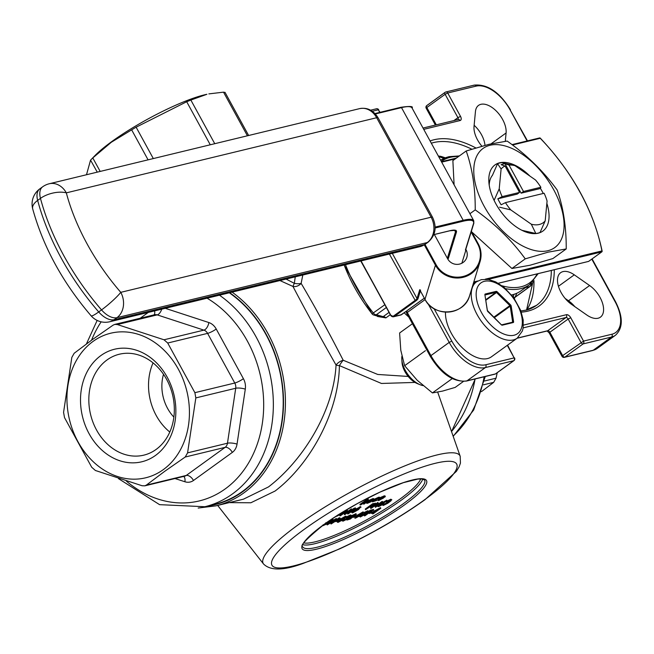 <?xml version="1.0" encoding="UTF-8"?>
<svg xmlns="http://www.w3.org/2000/svg" width="654" height="654" viewBox="0 0 654 654"><rect width="100%" height="100%" fill="white"/><g stroke="black" fill="none" stroke-linecap="round" stroke-linejoin="round"><path stroke-width="0.98" d="M401.924 356.209A20.854 11.551 54.1 0 0 401.818 359.471A20.854 11.551 54.1 0 0 420.056 384.707A20.854 11.551 54.1 0 0 423.073 385.607M420.056 384.707L417.227 383.546A17.38 9.622 -125.9 0 1 402.03 362.52L401.818 359.471M445.48 312.097A34.752 19.252 54.1 0 0 459.762 345.157A34.752 19.252 54.1 0 0 487.508 358.572A34.752 19.252 54.1 0 0 491.456 356.782L517.257 338.134A34.752 19.252 -125.9 0 1 513.308 339.933A34.752 19.252 -125.9 0 1 479.129 318.04A34.752 19.252 -125.9 0 1 476.545 281.8L481.319 279.626L488.563 279.495L495.699 281.89L503.956 287.253L513.799 297.84L520.674 310.388L523.192 319.945L523.11 328.071L522.374 330.981L517.257 338.134M505.084 166.026A34.27 18.982 54.1 0 0 501.103 169.018L497.588 163.655A40.679 22.53 -125.9 0 1 499.623 163.001A40.679 22.53 -125.9 0 1 501.814 162.633L514.968 165.666A34.27 18.982 54.1 0 0 509.025 165.078L505.035 163.762A37.744 20.903 54.1 0 0 501.095 164.71L505.084 166.026L519.538 192.423L502.166 196.625L497.841 198.8A37.744 20.903 54.1 0 0 501.127 204.792L505.452 202.626L544.128 193.257A34.27 18.982 54.1 0 1 547.079 201.08L545.191 220.864L540.057 232.481A40.679 22.53 -125.9 0 1 538.021 233.143A40.679 22.53 -125.9 0 1 535.83 233.511L522.587 230.453A34.229 18.958 54.1 0 1 521.753 230.216M529.895 176.073A40.834 22.62 54.1 0 0 499.648 162.789A40.834 22.62 54.1 0 0 488.873 182.098A40.834 22.62 54.1 0 0 524.582 231.516A40.834 22.62 54.1 0 0 538.201 233.2A40.834 22.62 54.1 0 0 546.858 203.369M505.452 202.626A34.27 18.982 54.1 0 0 510.758 209.877L531.326 224.224A34.27 18.982 54.1 0 0 539.321 224.486A34.27 18.982 54.1 0 0 545.191 220.864M490.059 145.262A61.165 33.877 54.1 0 0 484.23 206.394A61.165 33.877 54.1 0 0 547.799 250.727A61.165 33.877 54.1 0 0 553.627 189.595A61.165 33.877 54.1 0 0 490.059 145.262M489.053 144.305L466.196 150.984C472.343 168.348 475.352 187.984 475.229 209.877C495.037 223.938 511.714 240.263 525.252 258.853L548.109 252.174L566.225 248.937C566.348 227.036 563.331 207.408 557.183 190.036C543.646 171.446 526.977 155.121 507.169 141.068L489.053 144.305M566.225 248.937L552.9 258.559L530.034 265.238L511.927 268.483L471.738 231.933M454.097 184.812L452.87 160.614L466.196 150.984M511.567 294.929A76.461 42.346 54.1 0 0 512.335 294.758A76.461 42.346 54.1 0 0 514.134 294.259A76.461 42.346 54.1 0 0 521.025 290.809L529.47 284.711A76.461 42.346 -125.9 0 1 520.772 288.659A76.461 42.346 -125.9 0 1 505.599 288.676M563.037 271.598A20.854 11.551 54.1 0 0 560.666 272.677A20.854 11.551 54.1 0 0 558.778 287.335A20.854 11.551 54.1 0 0 571.473 304.314L586.793 314.999A20.854 11.551 54.1 0 0 600.413 317.165A20.854 11.551 54.1 0 0 602.301 302.5A20.854 11.551 54.1 0 0 589.606 285.528L574.286 274.835A20.854 11.551 54.1 0 0 563.037 271.598M505.297 141.28L506.09 132.975A20.854 11.551 54.1 0 0 497.923 112.766A20.854 11.551 54.1 0 0 480.919 104.313A20.854 11.551 54.1 0 0 478.548 105.384A20.854 11.551 54.1 0 0 475.442 111.597L474.036 126.336A20.854 11.551 54.1 0 0 481.875 146.185M100.855 355.588A57.895 47.014 -103.6 0 0 89.116 433.741A57.895 47.014 -103.6 0 0 155.521 455.421A57.895 47.014 -103.6 0 0 167.261 377.276A57.895 47.014 -103.6 0 0 100.855 355.588M107.068 359.921A51.919 42.158 -103.6 0 0 93.081 422.533A51.919 42.158 -103.6 0 0 143.798 455.151A51.919 42.158 -103.6 0 0 156.085 449.453A51.919 42.158 -103.6 0 0 170.081 386.841A51.919 42.158 -103.6 0 0 119.363 354.223A51.919 42.158 -103.6 0 0 107.068 359.921M153.061 362.888A51.919 42.158 -103.6 0 0 169.795 432.032M163.508 374.309A38.226 31.04 -103.6 0 0 173.874 417.097M97.258 172.141L90.554 160.132L95.01 155.554A74.368 13.677 -28.7 0 1 112.145 141.305A74.368 13.677 -28.7 0 1 206.909 94.29L190.862 100.062L214.749 143.7M148.074 159.838L131.65 129.852L111.327 142.245L92.794 157.933L100.185 171.43M131.65 129.852L136.122 127.178L153.314 158.57M210.269 144.787L186.701 101.73L136.122 127.178M186.701 101.73L190.862 100.062M247.416 135.795L223.521 92.157L208.855 93.89M223.521 92.157L224.935 92.476M484.361 381.02L496.043 378.192L497.228 372.698M496.043 378.192L493.68 382.345L483.445 384.83M481.458 391.648L493.68 382.345M93.081 341.388A74.368 60.389 76.4 0 1 178.379 369.24A74.368 60.389 76.4 0 1 163.296 469.629A74.368 60.389 76.4 0 1 77.998 441.769A74.368 60.389 76.4 0 1 93.081 341.388M185.221 457.023L164.71 471.321L146.365 485.096L186.251 475.442L225.107 447.361L185.221 457.023L187.575 452.87L227.461 443.216L235.718 388.255L195.832 397.91L187.575 452.87M195.832 397.91L194.884 392.678L234.778 383.023L207.596 333.377L167.71 343.031L194.884 392.678M167.71 343.031L164.015 339.786L203.901 330.131L157.205 314.885L117.319 324.539L164.015 339.786M117.319 324.539L114.785 324.392L113.044 325.177L92.533 339.483L74.18 353.258L71.826 357.411L63.569 412.372L64.517 417.604L91.699 467.242L95.386 470.488L142.082 485.742L144.812 485.84L146.365 485.096M229.317 292.804A116.42 94.536 76.4 0 1 242.291 491.563A116.42 94.536 76.4 0 1 214.725 504.34L204.865 506.727A116.42 94.536 76.4 0 0 232.432 493.95A116.42 94.536 76.4 0 0 219.458 295.191M286.06 279.07L294.333 283.337L295.256 276.838M414.988 382.427L381.454 383.457L339.41 365.611C338.625 413.393 309.367 465.027 275.121 491.015L250.858 502.771L229.227 502.624M232.113 292.125A118.161 95.95 76.4 0 1 243.893 492.871A118.161 95.95 76.4 0 1 215.926 505.844L243.484 499.166L268.475 486.928C302.181 461.274 333.565 411.979 336.058 365.071C319.479 335.829 305.116 309.62 292.959 286.452L279.937 280.55M438.679 156.649L438.891 156.698A3.474 2.371 105.9 0 0 440.608 156.306L438.352 156.044M302.81 275.015L301.134 283.37C314.247 305.467 328.267 331.096 343.195 360.248L377.742 374.456L408.186 376.442M377.857 316.242A3.474 0.458 -40.9 0 0 377.497 316.487L385.86 317.893A3.474 1.921 -125.9 0 0 383.17 316.642L380.914 317.084L373.753 315.032A3.474 3.36 106.8 0 1 372.069 313.855M501.103 169.018L499.223 188.802A34.27 18.982 54.1 0 0 502.166 196.625M519.538 192.423L517.191 194.124L497.841 198.8M543.27 193.47A37.744 20.903 54.1 0 0 540.482 188.483L540.85 187.265L523.478 191.467L509.025 165.078M540.85 187.265A34.27 18.982 54.1 0 0 535.544 180.013L514.968 165.666M463.433 381.437L455.184 387.405L442.48 391.108L432.417 392.915L452.216 378.609M432.417 392.915L417.203 380.26L404.63 365.7L400.796 350.299L399.61 332.984L412.429 323.722M404.63 365.7L425.443 350.667M525.252 258.853L511.927 268.483M475.229 209.877L469.924 213.719M461.855 263.235L466.016 249.673A10.423 10.072 -162.9 0 1 457.923 264.347A10.423 10.072 -162.9 0 1 447.704 258.886L448.309 258.583A0.695 0.67 17.1 0 1 447.369 258.289L434.354 234.516M466.016 249.673L465.403 249.983A0.695 0.67 17.1 0 0 465.738 249.583L473.848 223.186L473.733 220.676A52.132 9.589 -28.7 0 0 463.187 220.292L435.139 227.077M574.817 306.644A20.854 11.551 54.1 0 0 568.498 300.775L565.154 298.445M372.257 512.139L380.489 507.676L380.816 508.272L373.181 513.791L374.333 512.687L371.366 513.406L380.816 508.272M372.617 513.93L372.592 513.104M355.498 518.164L357.313 515.842L363.33 512.507L361.572 514.812L355.498 518.164L354.836 518.14L354.754 517.061M356.128 515.875L362.995 511.902L364 512.523L362.995 511.902M336.843 520.347L338.698 519.897L339.025 520.494L338.265 521.05L335.854 521.63L335.592 521.14M327.172 524.925L332.96 519.946L329.297 523.453L336.663 519.047L333.033 522.538L340.26 518.181L331.128 523.968L334.856 520.331L327.253 524.909L326.845 524.328L330.213 521.426M330.818 520.911L332.624 519.35L333.54 519.807M332.379 520.805L336.254 518.475L336.663 519.047M335.51 520.159L339.352 517.723L340.26 518.181M331.047 523.993L330.72 523.388L332.306 521.867M330.589 519.865L330.989 520.527L330.106 520.192M322.88 525.015L326.044 523.486L325.692 522.816M327.695 521.851L328.856 521.271M387.381 501.634L391.157 499.803L391.051 500.76L387.879 503.204L383.309 505.468L383.416 504.381L383.98 504.25L383.44 504.872L384.086 504.913L387.258 503.384L387.887 502.664L386.906 502.713L390.487 500.89L390.397 500.351L387.381 501.634L387.054 501.038L390.83 499.206L391.869 499.828L390.83 499.206M383.759 504.308L386.923 502.787L386.571 502.117L387.34 501.561L387.667 502.166M388.492 501.185L389.735 500.572M380.579 503.621L386.8 500.179L387.152 500.964L382.492 503.539L383.89 503.343L383.563 502.746M383.13 503.188L382.86 504.479L378.625 506.597L377.93 506.58L377.669 505.722M352.171 512.327L353.994 510.006L360.673 506.686L361 507.283L360.329 507.267L358.572 509.572L352.498 512.924L351.517 512.303M377.971 500.531L381.838 497.539L384.478 496.468L385.32 496.697L378.846 500.539L377.644 499.934L378.993 498.454M380.023 497.776L384.151 495.871L385.01 495.879L385.32 496.697M363.649 504.169L367.385 501.438L367.27 500.956L360.763 504.872L359.872 504.406L368.071 498.749L368.398 499.345L365.177 501.675L368.038 500.449L367.712 499.844L368.66 500.457L364.213 504.03L363.322 503.572L367.058 500.841M367.957 502.166L369.723 501.463M366.681 503.278L370.385 500.367L373.189 499.198L373.957 499.525L372.567 500.768L368.48 501.765L368.137 502.803L371.153 501.675L367.54 503.269L366.681 503.278L366.379 502.468M368.668 500.563L372.862 498.601L373.63 498.928M374.039 499.37L378.723 497.179L379.541 497.596M373.622 500.8L376.336 499.689L376.769 500.433L372.396 501.855L373.426 500.097M372.396 501.855L372.175 500.866M339.925 515.875L347.372 510.496L345.762 513.701L352.187 509.327L344.74 514.706L346.334 511.518L340.489 515.736L339.925 515.875L339.72 515.189M343.963 512.123L347.045 509.899L347.487 510.463M346.489 512.335L351.296 508.869L352.187 509.327M344.617 514.739L344.282 514.142L345.279 512.278M347.707 513.995L354.394 509.164L353.43 509.392L353.103 508.796L355.392 507.872L355.719 508.477L348.271 513.856L347.38 513.39L353.283 509.131M365.602 509.662L373.05 504.275L375.592 503.719L374.906 504.79L369.608 507.038L365.602 509.662L365.275 509.057L372.723 503.678L375.437 503.441M370.744 508.42L378.192 503.032L376.581 506.237L382.999 501.871L375.559 507.251L377.154 504.054L371.3 508.281L370.417 507.815L373.058 505.91M375.846 503.891L377.857 502.436L378.306 503.008M377.309 504.88L382.116 501.405L382.999 501.871M375.429 507.283L375.102 506.678L376.099 504.814M338.167 522.358L339.982 520.036L345.991 516.701L344.233 519.006L338.167 522.358L337.505 522.333L337.415 521.254M338.797 520.077L345.664 516.104L346.669 516.717L345.664 516.104M347.045 517.363L350.822 515.532L350.716 516.488L347.544 518.933L342.974 521.189L343.08 520.11L343.644 519.979L343.105 520.6L343.751 520.641L346.914 519.112L347.552 518.393L346.563 518.442L350.152 516.619L350.062 516.08L347.045 517.363L346.718 516.766L350.495 514.935L351.533 515.556L350.495 514.935M343.424 520.036L346.587 518.516L346.236 517.845L347.004 517.289L347.331 517.894M348.157 516.905L349.399 516.3M351.55 515.63L356.038 513.774L356.365 514.371L355.686 514.355L355.531 515.319L353.201 516.758L352.874 516.161M350.233 516.815L350.92 516.513M351.19 516.946L350.863 516.374M354.157 516.153L356.029 515.704L356.365 516.3L353.046 517.175M360.313 516.995L362.128 514.673L368.145 511.338L366.387 513.643L360.313 516.995L359.316 516.333M364.016 512.572L367.81 510.741L368.815 511.363L367.81 510.741M364.433 515.908L371.112 511.076L369.747 511.412L370.516 510.856L373.802 510.063L371.676 510.946L364.989 515.769L364.106 515.311L369.682 511.281M369.747 511.412L369.42 510.807L370.18 510.259L373.475 509.458L373.802 510.063M368.913 512.949L372.085 511.812L372.412 512.417L369.24 513.553L368.913 512.949M484.982 145.343A20.854 11.551 54.1 0 0 474.134 125.274M90.554 160.132L86.492 174.749M90.636 160.05L92.794 157.933M386.261 307.576L376.393 314.705L383.17 316.642L388.942 312.473M360.199 505.002L367.834 499.484L367.507 498.888M367.27 500.956L367.385 501.438L367.139 500.989M367.834 499.484L368.398 499.345M367.532 502.803L368.137 502.803L367.85 502.272M373.712 498.61L373.957 499.525M369.199 501.266L372.674 500.424L372.551 499.672L369.199 501.266M371.537 500.024L372.347 499.828L372.674 500.424L372.551 499.672M373.189 499.198L372.862 498.601M370.385 500.367L370.058 499.762M371.153 501.675L370.883 501.177M372.347 499.828L372.224 499.076M373.63 500.465L379.05 497.784L378.723 497.179M379.05 497.784L379.868 498.193L378.854 498.193M379.704 497.195L379.868 498.193M378.339 498.274L379.05 498.561L378.339 498.274L374.252 500.285L374.047 501.373L376.663 500.285L376.336 499.689M373.279 501.365L374.047 501.373L373.72 500.776M383.808 496.95L379.835 498.953L379.508 500.057L383.448 498.078L383.808 496.95L384.446 496.966M378.838 500.04L383.121 497.481L383.481 496.353M381.838 497.539L381.503 496.942M384.478 496.468L384.151 495.871M379.279 499.084L378.952 498.487M383.448 498.078L383.121 497.481M343.751 511.453L342.271 513.562L334.693 517.142M335.551 516.57L341.715 513.701L342.77 512.049M337.529 515.998L337.251 515.491M337.202 515.401L342.434 512.254M341.715 513.701L341.38 513.096M351.623 509.466L351.296 508.869M347.372 510.496L347.045 509.899M353.43 509.392L354.558 508.755L354.231 508.158M354.558 508.755L355.719 508.477M352.498 512.924L354.321 510.602L360.329 507.267L360.002 506.67M354.885 510.463L353.283 512.368L355.907 511.117L359.586 507.815L354.885 510.463M352.825 512.344L353.283 512.368L353.046 511.927M360.035 507.839L359.586 507.815M354.321 510.602L353.994 510.006M352.956 511.771L357.689 509.106L359.259 507.218M355.907 511.117L355.58 510.521M358.016 509.711L357.689 509.106M375.265 503.114L375.592 503.719L375.51 503.188M372.854 504.692L370.368 506.49L374.341 504.929L373.998 504.414L372.854 504.692M374.055 504.406L374.341 504.929L373.998 504.414M373.05 504.275L372.723 503.678M371.12 505.632L374.014 504.332M382.443 502.002L382.116 501.405M378.192 503.032L377.857 502.436M378.625 506.597L379.001 505.419L387.127 500.776M382.328 503.915L379.533 505.305L379.418 506.041L382.263 504.643L382.001 503.31M379.533 505.305L379.418 506.041L379.173 505.591M379.001 505.419L378.74 504.953M379.091 505.444L381.936 504.046M390.397 500.351L390.487 500.89L390.225 500.4M386.906 502.713L386.571 502.117M387.258 503.384L386.923 502.787M383.44 504.872L384.086 504.913L383.808 504.406M383.98 504.25L383.71 503.76M383.309 505.468L382.181 504.863M323.101 524.949L322.561 525.571L323.207 525.612L326.371 524.091L327.008 523.364L326.027 523.413L329.608 521.598L329.518 521.058L327.785 521.786M329.518 521.058L329.608 521.598L329.338 521.107M326.371 524.091L326.044 523.486M322.561 525.571L323.207 525.612L322.986 525.211M328.937 520.993L330.278 520.502L330.172 521.459L327 523.903L321.662 526.192M332.96 519.946L332.624 519.35M339.688 518.32L339.352 517.723M336.581 519.072L336.254 518.475M335.854 521.63L336.622 521.083L336.377 520.641M336.622 521.083L339.025 520.494M340.546 519.897L338.944 521.802L341.568 520.551L345.247 517.249L340.546 519.897M338.486 521.778L338.944 521.802L338.707 521.361M345.704 517.273L345.247 517.249M339.982 520.036L339.655 519.439M338.617 521.205L343.35 518.54L344.92 516.652M341.568 520.551L341.241 519.955M343.677 519.145L343.35 518.54M350.062 516.08L350.152 516.619L349.882 516.129M346.563 518.442L346.236 517.845M346.914 519.112L346.587 518.516M343.105 520.6L343.751 520.641L343.473 520.134M342.974 521.189L341.846 520.592M353.086 516.66L350.299 519.031L346.947 520.036L351.942 516.178L355.686 514.355L355.359 513.758M351.28 517.101L350.871 516.431M354.893 514.911L352.49 516.047L352.531 516.635L354.991 515.434L354.73 514.96M352.49 516.047L352.531 516.635L352.293 516.202M351.778 517.183L348.541 518.753L348.59 519.464L351.738 517.943L351.451 516.578M348.541 518.753L348.59 519.464L348.296 518.933M351.942 516.178L351.615 515.581M352.195 516.031L354.664 514.837M348.263 518.867L351.411 517.347M353.193 517.437L353.953 516.881L353.683 516.39M353.953 516.881L356.365 516.3M357.885 515.704L356.283 517.608L358.899 516.358L362.586 513.055L357.885 515.704M355.825 517.576L356.283 517.608L356.046 517.167M363.035 513.079L362.586 513.055M357.313 515.842L356.986 515.246M355.956 517.003L360.681 514.346L362.251 512.45M358.899 516.358L358.572 515.753M361.008 514.943L360.681 514.346M362.7 514.534L361.098 516.439L363.714 515.189L367.393 511.886L362.7 514.534M360.64 516.415L361.098 516.439L360.861 516.006M367.85 511.919L367.393 511.886M360.771 515.842L365.496 513.177L367.066 511.289M363.714 515.189L363.387 514.592M365.823 513.782L365.496 513.177M370.516 510.856L370.18 510.259M369.24 513.553L370.001 512.998L369.673 512.401M370.001 512.998L372.412 512.417M373.23 512.581L375.102 512.131L378.331 509.793L373.23 512.581M380.702 508.297L380.375 507.7M375.102 512.131L374.856 511.698M301.134 283.37A6.949 2.559 7.6 0 1 294.333 283.337A6.949 0.499 117.8 0 0 292.959 286.452A6.949 5.093 -28.1 0 0 301.134 283.37M343.195 360.248A6.949 3.164 -29.3 0 0 336.058 365.071A6.949 1.414 0.7 0 0 339.41 365.611A6.949 1.21 123.6 0 1 343.195 360.248M345.5 264.682A111.213 61.599 54.1 0 0 373.344 313.037A3.474 1.921 54.1 0 0 376.393 314.705A3.474 3.36 106.8 0 1 373.753 315.032A3.474 3.474 0 0 1 372.02 313.855L384.74 304.797M498.258 283.256L588.559 261.412M392.31 253.351L417.023 298.486L419.721 289.706L424.969 299.319L435.441 265.205L424.307 244.874M424.986 244.424L436.104 264.723A23.634 22.825 17.1 0 0 468.011 274.655A23.634 22.825 17.1 0 0 477.616 243.836L478.172 243.68A24.329 23.495 -162.9 0 1 480.061 261.592L469.597 295.682A24.329 23.495 17.1 0 1 448.816 312.032A24.329 23.495 17.1 0 1 424.969 299.295L419.721 289.706L420.604 290.172M497.588 163.655L492.421 175.354A34.229 18.958 54.1 0 0 489.217 185.196M494.081 200.418L499.223 188.802M510.758 209.877L499.591 207.204M535.83 233.511L531.326 224.224M523.478 191.467L521.132 193.167L505.035 163.762M540.482 188.483L521.132 193.167M484.483 281.302A31.278 17.323 54.1 0 0 481.507 312.571A31.278 17.323 54.1 0 0 514.011 335.24A31.278 17.323 54.1 0 0 516.987 303.979A31.278 17.323 54.1 0 0 484.483 281.302M459.353 155.93L448.922 156.666L440.649 160.246A76.461 42.346 -125.9 0 1 448.595 156.821M502.109 285.806A75.071 41.578 54.1 0 0 521.058 286.779A75.071 41.578 54.1 0 0 537.155 273.871M458.503 156.543A75.071 41.578 54.1 0 0 450.189 157.336A75.071 41.578 54.1 0 0 441.319 161.464M126.435 481.156A109.471 88.895 -103.6 0 0 225.205 488.914A109.471 88.895 -103.6 0 0 263.096 392.474A109.471 88.895 -103.6 0 0 207.073 298.191M453.099 436.071A116.42 94.536 -103.6 0 0 484.156 376.769M451.505 431.542A118.161 95.95 -103.6 0 0 475.074 378.968M207.62 506.065A116.772 94.822 -103.6 0 0 242.454 491.865A116.772 94.822 -103.6 0 0 229.718 292.706M403.085 503.882A69.504 12.786 151.3 0 0 424.626 480.044L421.994 478.965L417.881 479.071L403.322 482.685L379.949 492.143L357.427 503.555L338.273 514.845L324.253 524.287C306.652 538.634 299.467 546.139 302.688 546.801A69.504 12.786 151.3 0 0 340.603 538.937A69.504 12.786 151.3 0 0 403.085 503.882M324.098 524.361A70.894 13.039 -28.7 0 1 412.159 480.052A70.894 13.039 -28.7 0 1 404.532 504.888A70.894 13.039 -28.7 0 1 316.471 549.197A70.894 13.039 -28.7 0 1 324.098 524.361M303.824 542.91A68.114 12.532 151.3 0 0 399.676 499.28A68.114 12.532 151.3 0 0 420.735 478.9M422.746 479.071A69.504 12.786 -28.7 0 1 401.123 500.285A69.504 12.786 -28.7 0 1 302.884 544.7M424.045 500.163A105.294 19.367 151.3 0 0 435.368 463.277A105.294 19.367 151.3 0 0 304.584 529.086A105.294 19.367 151.3 0 0 293.262 565.972A105.294 19.367 151.3 0 0 424.045 500.163M460.195 456.304L460.441 463.114L459.108 466.809L456.369 471.387L424.838 499.803C399.43 517.903 371.006 534.269 339.557 548.919L302.982 563.486C283.509 570.656 270.355 570.819 263.529 563.977A112.161 20.634 -28.7 0 1 297.938 524.99A112.161 20.634 -28.7 0 1 400.142 467.839A112.161 20.634 -28.7 0 1 460.195 456.304L437.69 392.138M471.804 149.186A97.307 53.898 54.1 0 0 433.594 142.564A97.307 53.898 54.1 0 0 431.313 143.201M554.281 269.726A99.392 55.059 -125.9 0 1 527.852 311.141A99.392 55.059 -125.9 0 1 521.312 312.13M430.087 140.953A99.392 55.059 -125.9 0 1 434.019 139.752A99.392 55.059 -125.9 0 1 475.826 147.943M533.958 280.517A97.307 53.898 -125.9 0 1 526.781 309.922M440.608 156.306A97.307 53.898 -125.9 0 1 445.292 157.818M526.454 310.102A97.307 53.898 54.1 0 0 536.517 305.336A97.307 53.898 54.1 0 0 551.338 270.437M408.742 316.994A83.41 46.197 -125.9 0 1 404.172 312.792M390.193 314.762L385.86 317.893M377.497 316.487A83.41 46.197 -125.9 0 1 377.096 316.021M511.992 322.34L512.622 321.891L510.21 306.186L511.183 306.064A1.39 0.768 54.1 0 0 510.529 304.862L497.187 291.807A1.39 0.768 54.1 0 0 496.182 291.365L485.252 294.014A1.39 0.768 54.1 0 0 484.9 294.782L487.312 310.487A1.39 0.768 54.1 0 0 487.966 311.68L487.835 311.541M511.183 306.064L513.594 321.768A1.39 0.768 54.1 0 1 513.243 322.528L502.313 325.177A1.39 0.768 54.1 0 1 501.299 324.744L487.966 311.68M473.807 281.956L477.829 280.983M485.252 279.184L601.925 250.94A141.795 78.537 54.1 0 0 540.245 138.28L512.491 145M455.331 158.832L441.687 162.135M447.369 258.289L455.478 231.892A31.278 5.755 151.3 0 0 455.446 230.69C457.195 230.224 455.298 230.257 449.748 230.797A0.695 0.564 76.4 0 1 449.568 230.805M454.595 230.273L455.478 231.892A0.695 0.67 -162.9 0 0 456.418 232.178L448.309 258.583M465.403 249.983L473.512 223.578A0.695 0.67 17.1 0 0 473.848 223.186M512.393 295.968L513.177 296.303L514.134 294.259M591.796 259.115L615.046 301.576A32.667 18.091 54.1 0 1 611.931 334.227L583.548 341.094L570.754 317.73A4.169 2.314 54.1 0 0 566.413 314.705A2.085 1.692 76.4 0 1 565.996 317.517L523.143 327.891M527.116 140.97L510.055 109.807A32.667 18.091 54.1 0 0 476.104 86.132L447.72 92.999L460.514 116.371A4.169 2.314 54.1 0 1 460.114 120.54L423.735 129.345M379.745 112.406L378.323 109.798L372.322 111.254M434.052 308.655L451.808 341.094A32.667 18.091 54.1 0 0 485.759 364.769L514.15 357.893L507.275 345.345M523.429 325.112L566.413 314.705M583.123 343.914L564.827 357.133L593.219 350.258L611.515 337.039L583.123 343.914A2.085 1.153 -125.9 0 1 580.956 342.402L568.163 319.029L549.867 332.248L562.661 355.621L583.548 341.094A2.085 1.692 76.4 0 1 583.123 343.914M425.125 299.589L407.303 312.465L430.929 355.613L449.216 342.394L428.018 303.677M344.118 265.017L372.036 313.806A109.202 60.487 -125.9 0 1 344.184 265.001M101.174 321.825A109.471 88.895 -103.6 0 0 91.56 340.186M175.01 478.532L184.918 481.761A13.898 11.29 -103.6 0 0 193.478 480.477A6.949 3.85 54.1 0 0 186.251 475.442A6.949 5.641 76.4 0 1 184.608 476.202L144.812 485.84M140.226 318.236L148.262 312.424M165.258 308.312L208.839 322.545A13.898 11.29 -103.6 0 1 216.229 329.036L243.411 378.682A13.898 11.29 -103.6 0 1 245.299 389.138L237.042 444.099A13.898 11.29 -103.6 0 1 232.333 452.404L193.478 480.477M453.909 120.573L457.923 117.671L445.129 94.307L426.833 107.526A2.085 1.153 -125.9 0 1 426.792 105.547A2.085 1.153 -125.9 0 1 427.029 105.441L444.908 92.516M485.759 364.769A2.085 1.692 76.4 0 1 485.342 367.581L467.046 380.8L495.438 373.933L513.725 360.714L485.342 367.581A34.752 19.252 -125.9 0 1 449.216 342.394L451.808 341.094M491.064 143.831L506.09 132.975M568.498 300.775L589.606 285.528M558.442 286.28L574.286 274.835M424.291 298.183A20.16 3.711 151.3 0 0 424.332 298.15L407.27 310.487A2.085 2.085 0 0 0 406.657 313.176L407.303 312.465A2.085 1.153 -125.9 0 1 407.27 310.487A2.085 1.153 -125.9 0 1 407.499 310.38L424.356 298.199M517.314 338.093L547.7 330.736L565.996 317.517A2.085 1.153 54.1 0 1 568.163 319.029L570.754 317.73M426.612 108.253L426.187 108.237L426.833 107.526L436.308 124.832M592.181 350.511A2.085 1.692 76.4 0 0 593.219 350.258A34.752 19.252 54.1 0 0 597.167 348.468L615.463 335.249A34.752 19.252 -125.9 0 1 611.515 337.039A2.085 1.692 76.4 0 0 611.931 334.227M406.657 313.176L430.283 356.324L430.929 355.613A34.752 19.252 54.1 0 0 467.046 380.8A2.085 1.692 76.4 0 1 465.877 381.029M375.927 109.022A2.085 1.692 76.4 0 1 378.323 109.798L378.74 109.815A2.085 2.085 0 0 0 376.426 108.793L370.622 110.191M507.578 345.132L514.15 357.893A2.085 1.692 76.4 0 1 513.725 360.714A2.085 1.153 -125.9 0 0 513.962 360.607A2.085 2.085 0 0 0 514.575 357.91L514.33 358.302M378.527 110.183L380.113 112.316M514.273 360.027A2.085 1.153 -125.9 0 1 513.962 360.607L495.675 373.826A2.085 1.153 -125.9 0 1 495.438 373.933A2.085 1.692 76.4 0 1 494.399 374.178M495.846 373.63A2.085 1.153 -125.9 0 1 495.675 373.826A2.085 2.085 0 0 1 494.939 374.162L466.555 381.029C453.23 382.238 441.139 374.006 430.283 356.324M457.726 119.756A2.085 1.692 76.4 0 1 460.114 120.54M458.053 119.568A2.085 1.153 54.1 0 0 457.923 117.671L460.514 116.371M435.392 125.053L426.187 108.237A2.085 2.085 0 0 1 426.792 105.547L445.088 92.328A2.085 1.153 -125.9 0 0 445.129 94.307L447.72 92.999A2.085 1.692 76.4 0 0 445.815 91.993A2.085 2.085 0 0 0 445.088 92.328A2.085 1.153 -125.9 0 1 445.325 92.222A2.085 1.692 76.4 0 1 445.815 91.993L474.207 85.118A2.085 1.692 76.4 0 1 476.104 86.132M547.104 330.981L549.221 332.96L549.867 332.248A2.085 1.153 54.1 0 0 547.7 330.736A2.085 1.692 76.4 0 1 546.662 330.989M473.717 85.347A2.085 1.692 76.4 0 1 474.207 85.118C487.532 83.908 499.623 92.149 510.48 109.823L510.055 109.807M562.661 355.621L562.015 356.332A2.085 2.085 0 0 0 564.337 357.362A2.085 1.692 76.4 0 0 564.827 357.133A2.085 1.153 -125.9 0 1 562.661 355.621M510.267 110.183L527.484 140.88M366.207 502.321L365.88 501.716M374.276 503.981L373.949 503.384M381.862 503.686L381.535 503.089M237.042 444.099A6.949 1.815 -171.5 0 0 227.461 443.216A6.949 5.641 76.4 0 1 225.107 447.361A6.949 3.85 -125.9 0 1 232.333 452.404M184.918 481.761A6.949 3.63 108.1 0 0 183.717 476.423M243.411 378.682A6.949 1.275 151.3 0 1 234.778 383.023A6.949 5.641 76.4 0 1 235.718 388.255A6.949 1.815 -171.5 0 1 245.299 389.138M208.839 322.545A6.949 3.63 108.1 0 1 203.901 330.131A6.949 5.641 76.4 0 1 207.596 333.377A6.949 1.275 151.3 0 0 216.229 329.036M114.785 324.392L154.573 314.762A6.949 5.641 76.4 0 1 157.205 314.885A6.949 3.63 108.1 0 0 161.718 309.17M154.025 314.893A6.949 3.85 54.1 0 0 154.532 310.912M515.041 297.194L529.724 286.583L525.432 287.621M514.191 298.387A3.474 2.763 24.9 0 0 513.177 296.303A3.474 2.126 113.2 0 1 513.218 297.047M530.925 283.566A3.474 2.82 76.4 0 1 529.724 286.583A3.474 1.921 54.1 0 0 530.116 286.403L514.968 297.349M531.514 283.051A3.474 1.962 -8.7 0 1 531.514 283.059L531.514 283.059A3.474 3.474 0 0 1 530.116 286.403M375.02 113.583L400.706 107.37A0.695 0.564 76.4 0 1 400.869 107.289C409.87 106.03 413.59 106.267 412.053 108.016A52.132 9.589 151.3 0 0 401.507 107.624L463.187 220.292A0.695 0.564 -103.6 0 1 463.048 221.232L435.139 227.984M374.987 113.559L400.869 107.289A0.695 0.564 76.4 0 1 401.507 107.624L375.363 113.96M441.466 161.734L456.271 158.154M512.033 144.657L539.444 138.019A0.695 0.564 76.4 0 1 540.245 138.28L540.269 138.133A0.695 0.695 0 0 0 539.607 137.945L512 144.624M473.512 223.578A51.437 9.458 151.3 0 0 463.048 221.232M433.839 234.606L449.911 230.715A31.972 5.878 -28.7 0 1 456.418 232.178M588.649 261.371L601.778 251.88L488.039 279.413M475.72 282.397L473.512 282.929M431.125 217.202L376.663 117.728L66.316 192.856A154.998 85.854 54.1 0 0 120.777 292.338L431.125 217.202A6.949 1.275 -28.7 0 1 432.531 217.259C437.076 227.118 435.597 235.424 428.108 242.176A6.949 3.85 -125.9 0 1 427.324 242.536L116.968 317.664L114.156 319.7L424.503 244.571L427.324 242.536A18.77 15.238 76.4 0 0 431.125 217.202M32.7 208.879A18.77 18.77 0 0 1 39.845 188.826A18.77 10.399 54.1 0 0 37.654 200.41A173.768 96.252 54.1 0 0 98.713 311.933L101.525 309.898A173.768 96.252 -125.9 0 1 40.466 198.375L37.654 200.41A18.77 8.878 165.1 0 0 32.7 208.879C43.27 247.008 62.743 282.651 91.119 315.808A18.77 18.77 0 0 0 109.708 321.76A18.77 15.238 -103.6 0 0 114.156 319.7A18.77 10.399 54.1 0 1 98.713 311.933A18.77 2.469 139.1 0 1 91.119 315.808M378.069 117.777A6.949 1.275 151.3 0 0 376.663 117.728A18.77 15.238 -103.6 0 0 359.586 108.638C367.237 107.223 373.401 110.273 378.069 117.777L432.531 217.259M425.296 244.212L420.064 246.632A18.77 15.238 -103.6 0 0 424.503 244.571A6.949 3.85 54.1 0 0 425.296 244.212L428.108 242.176M39.845 188.826L42.657 186.799A18.77 10.399 54.1 0 0 40.466 198.375A18.77 8.878 165.1 0 1 66.316 192.856A18.77 15.238 -103.6 0 0 49.23 183.766L359.586 108.638M101.525 309.898A18.77 10.399 54.1 0 0 116.968 317.664A18.77 15.238 76.4 0 0 120.777 292.338A18.77 2.469 139.1 0 1 101.525 309.898M449.911 230.715A0.695 0.564 76.4 0 1 449.748 230.797L433.823 234.647M540.155 138.149L540.269 138.133C572.953 172.869 593.579 210.539 602.138 251.152L601.925 250.94A0.695 0.564 -103.6 0 1 601.778 251.88L601.966 251.651M602.023 251.414L602.138 251.152A0.695 0.695 0 0 1 601.86 251.839L588.625 261.412M436.104 264.723L435.441 265.205A24.329 23.495 -162.9 0 0 459.288 277.942A24.329 23.495 -162.9 0 0 480.061 261.592C481.851 255.428 481.221 249.452 478.172 243.68L471.371 231.254L478.148 243.664M477.616 243.836L471.133 232.007M390.422 314.934L360.877 260.954M361.057 260.913L390.569 314.819A2.78 2.256 -103.6 0 0 393.757 315.857L414.865 300.603A6.949 1.275 151.3 0 0 417.023 298.486A0.695 0.67 17.1 0 0 417.963 298.78A7.644 1.406 -28.7 0 1 415.584 301.11L394.476 316.364L401.572 314.639L406.976 310.74M389.383 254.054L415.584 301.11M420.375 290.924L417.963 298.78M393.757 315.857L394.476 316.364A3.474 2.82 76.4 0 1 393.659 316.74A3.474 2.82 76.4 0 1 390.495 315.056L393.659 316.74L400.755 315.024A3.474 2.82 -103.6 0 0 401.572 314.639L401.711 314.541M390.569 314.819L360.755 260.987M485.832 299.679L496.043 292.305L485.113 294.954A0.695 0.564 76.4 0 0 485.252 294.014M493.786 317.215L509.883 305.582L496.541 292.526L485.914 300.202M510.529 304.862L509.883 305.582L510.21 306.186L494.285 317.697M501.863 324.834L512.442 322.267A0.695 0.564 76.4 0 1 513.243 322.528M501.16 324.605L501.716 324.834A0.695 0.564 76.4 0 0 501.52 324.915L501.504 324.915M487.312 310.487L501.299 324.744M512.605 322.193L501.683 324.842A0.695 0.564 76.4 0 1 502.313 325.177M484.9 294.782L487.451 310.944M513.594 321.768L512.556 322.209M496.182 291.365A0.695 0.564 76.4 0 1 496.043 292.305L497.187 291.807M476.545 281.8L473.087 284.294M485.293 376.491L473.7 409.96L453.197 436.357M475.294 378.911L451.538 431.632M520.895 310.977L525.955 310.135L536.517 305.336M263.529 563.977L217.659 505.419M423.024 128.053L458.217 119.527M517.093 338.257L547.21 330.965M549.221 332.96L562.015 356.332M615.463 335.249C623.205 328.087 623.213 316.863 615.471 301.592L592.099 258.902M597.167 348.468L592.728 350.487L564.337 357.362M388.558 501.512L388.885 502.109M327.679 522.211L328.006 522.808M348.222 517.24L348.549 517.837M346.62 519.439L346.947 520.036M198.178 508.044L215.926 505.844M97.152 320.427L86.41 343.963M118.488 478.646L159.592 504.659L204.865 506.727M224.992 92.312L248.634 135.501M438.891 156.698L444.009 158.366M526.56 309.98L533.035 281.563M516.897 293.196L514.371 298.641M529.47 284.711L538.193 273.617M412.053 108.016L473.733 220.676M109.708 321.76L420.064 246.632M49.23 183.766A18.77 18.77 0 0 0 42.657 186.799M441.45 161.702L456.345 158.096M498.299 283.28L588.608 261.412M469.597 295.682C464.773 315.285 433.847 317.836 424.969 299.319M406.919 310.797L400.755 315.024"/></g></svg>

